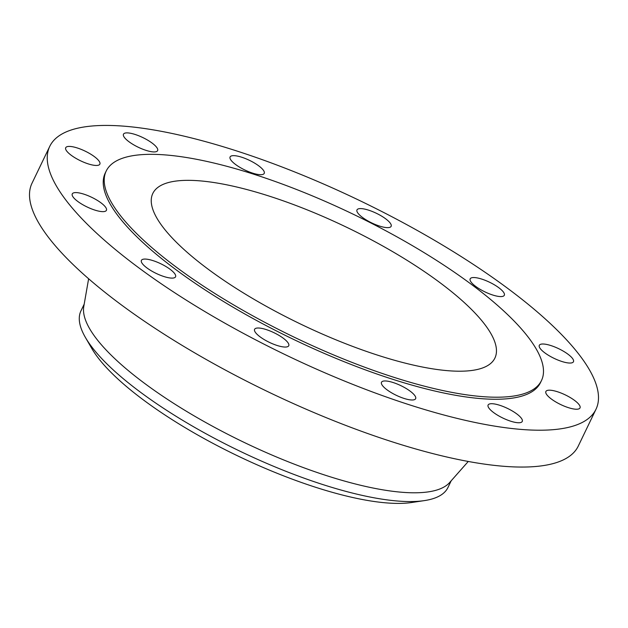 <?xml version="1.0" encoding="UTF-8"?>
<svg xmlns="http://www.w3.org/2000/svg" width="628" height="628" viewBox="0 0 628 628"><rect width="100%" height="100%" fill="white"/><g stroke="black" fill="none" stroke-linecap="round" stroke-linejoin="round"><path stroke-width="0.94" d="M163.798 276.493A18.942 5.346 25.7 0 0 175.557 276.799A18.942 5.346 25.7 0 0 153.169 260.683A18.942 5.346 25.7 0 0 141.418 260.369A18.942 5.346 25.7 0 0 163.798 276.493M94.663 210.027A18.942 5.346 25.7 0 0 106.415 210.333A18.942 5.346 25.7 0 0 84.034 194.209A18.942 5.346 25.7 0 0 72.275 193.903A18.942 5.346 25.7 0 0 94.663 210.027M88.093 163.837A18.942 5.346 25.7 0 0 99.852 164.151A18.942 5.346 25.7 0 0 77.472 148.027A18.942 5.346 25.7 0 0 65.712 147.721A18.942 5.346 25.7 0 0 88.093 163.837M145.861 150.312A18.942 5.346 25.7 0 0 157.612 150.626A18.942 5.346 25.7 0 0 135.232 134.502A18.942 5.346 25.7 0 0 123.473 134.196A18.942 5.346 25.7 0 0 145.861 150.312M252.472 173.077A18.942 5.346 25.7 0 0 264.231 173.383A18.942 5.346 25.7 0 0 241.851 157.267A18.942 5.346 25.7 0 0 230.091 156.953A18.942 5.346 25.7 0 0 252.472 173.077M379.375 226.017A18.942 5.346 25.7 0 0 391.134 226.331A18.942 5.346 25.7 0 0 368.754 210.207A18.942 5.346 25.7 0 0 356.994 209.901A18.942 5.346 25.7 0 0 379.375 226.017M492.556 294.964A18.942 5.346 25.7 0 0 504.315 295.27A18.942 5.346 25.7 0 0 481.935 279.154A18.942 5.346 25.7 0 0 470.176 278.84A18.942 5.346 25.7 0 0 492.556 294.964M561.699 361.43A18.942 5.346 25.7 0 0 573.458 361.744A18.942 5.346 25.7 0 0 551.07 345.62A18.942 5.346 25.7 0 0 539.319 345.306A18.942 5.346 25.7 0 0 561.699 361.43M568.261 407.611A18.942 5.346 25.7 0 0 580.021 407.925A18.942 5.346 25.7 0 0 557.64 391.801A18.942 5.346 25.7 0 0 545.881 391.495A18.942 5.346 25.7 0 0 568.261 407.611M510.501 421.137A18.942 5.346 25.7 0 0 522.253 421.451A18.942 5.346 25.7 0 0 499.872 405.327A18.942 5.346 25.7 0 0 488.113 405.021A18.942 5.346 25.7 0 0 510.501 421.137M276.979 345.431A18.942 5.346 25.7 0 0 288.739 345.745A18.942 5.346 25.7 0 0 266.358 329.621A18.942 5.346 25.7 0 0 254.599 329.315A18.942 5.346 25.7 0 0 276.979 345.431M403.882 398.38A18.942 5.346 25.7 0 0 415.642 398.686A18.942 5.346 25.7 0 0 393.254 382.57A18.942 5.346 25.7 0 0 381.502 382.256A18.942 5.346 25.7 0 0 403.882 398.38M84.191 304.156L80.957 310.86A203.645 57.501 25.7 0 0 85.432 337.487L91.845 348.564A192.184 54.259 25.7 0 0 314.699 486.983A192.184 54.259 25.7 0 0 411.709 502.502L424.363 500.61A203.645 57.501 25.7 0 0 447.968 487.493L451.194 480.781M85.432 337.487A203.645 57.501 25.7 0 0 321.575 484.157A203.645 57.501 25.7 0 0 424.363 500.61M88.627 278.754L83.783 306.488A203.645 57.501 25.7 0 0 325.791 475.388A203.645 57.501 25.7 0 0 449.624 482.555L468.268 461.462M49.745 146.379L32.012 183.219A303.104 85.581 25.7 0 0 390.137 441.154A303.104 85.581 25.7 0 0 578.255 446.108L595.988 409.268A303.104 85.581 25.7 0 0 237.863 151.332A303.104 85.581 25.7 0 0 49.745 146.379A303.104 85.581 25.7 0 0 407.862 404.306A303.104 85.581 25.7 0 0 595.988 409.268M106.211 171.028L105.221 173.077A241.537 68.193 25.7 0 0 390.6 378.613A241.537 68.193 25.7 0 0 540.512 382.562L541.493 380.521A241.537 68.193 25.7 0 0 256.114 174.977A241.537 68.193 25.7 0 0 106.211 171.028A241.537 68.193 25.7 0 0 391.589 376.565A241.537 68.193 25.7 0 0 541.493 380.521M377.083 354.985A189.821 53.592 25.7 0 0 494.895 358.093A189.821 53.592 25.7 0 0 270.621 196.564A189.821 53.592 25.7 0 0 152.808 193.455A189.821 53.592 25.7 0 0 377.083 354.985"/></g></svg>
